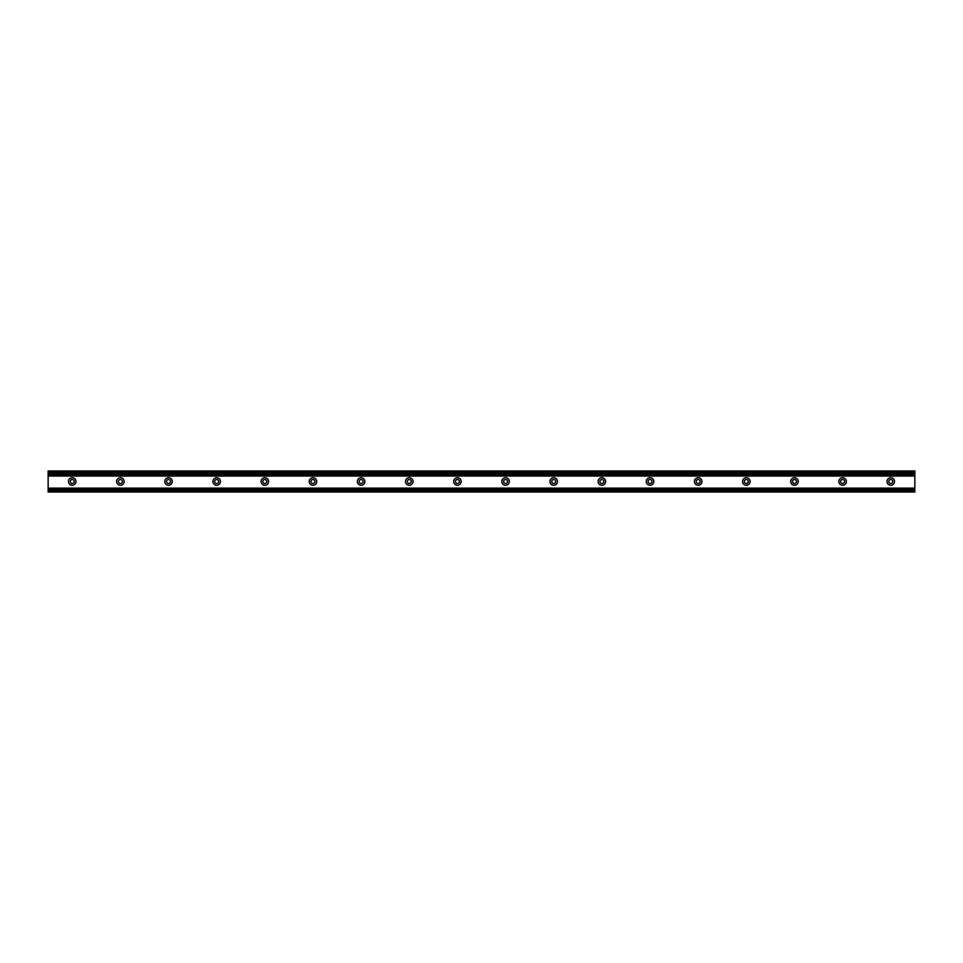 <?xml version="1.0" encoding="UTF-8"?>
<svg xmlns="http://www.w3.org/2000/svg" width="963" height="963" viewBox="0 0 963 963"><rect width="100%" height="100%" fill="white"/><g stroke="black" fill="none" stroke-linecap="round" stroke-linejoin="round"><path stroke-width="1.44" d="M892.761 481.5A1.986 1.986 0 0 0 889.776 479.779A1.986 1.986 0 0 0 889.776 483.221A1.986 1.986 0 0 0 892.761 481.5M894.531 481.5A3.756 3.756 0 0 1 888.897 484.762A3.756 3.756 0 0 1 888.897 478.238A3.756 3.756 0 0 1 894.531 481.5M844.611 481.5A1.986 1.986 0 0 0 841.626 479.779A1.986 1.986 0 0 0 841.626 483.221A1.986 1.986 0 0 0 844.611 481.5M846.381 481.5A3.756 3.756 0 0 1 840.747 484.762A3.756 3.756 0 0 1 840.747 478.238A3.756 3.756 0 0 1 846.381 481.5M796.461 481.5A1.986 1.986 0 0 0 793.476 479.779A1.986 1.986 0 0 0 793.476 483.221A1.986 1.986 0 0 0 796.461 481.5M798.231 481.5A3.756 3.756 0 0 1 792.597 484.762A3.756 3.756 0 0 1 792.597 478.238A3.756 3.756 0 0 1 798.231 481.5M748.311 481.5A1.986 1.986 0 0 0 745.326 479.779A1.986 1.986 0 0 0 745.326 483.221A1.986 1.986 0 0 0 748.311 481.5M750.081 481.5A3.756 3.756 0 0 1 744.447 484.762A3.756 3.756 0 0 1 744.447 478.238A3.756 3.756 0 0 1 750.081 481.5M700.161 481.5A1.986 1.986 0 0 0 697.176 479.779A1.986 1.986 0 0 0 697.176 483.221A1.986 1.986 0 0 0 700.161 481.5M701.931 481.5A3.756 3.756 0 0 1 696.297 484.762A3.756 3.756 0 0 1 696.297 478.238A3.756 3.756 0 0 1 701.931 481.5M652.011 481.5A1.986 1.986 0 0 0 649.026 479.779A1.986 1.986 0 0 0 649.026 483.221A1.986 1.986 0 0 0 652.011 481.5M653.781 481.5A3.756 3.756 0 0 1 648.147 484.762A3.756 3.756 0 0 1 648.147 478.238A3.756 3.756 0 0 1 653.781 481.5M603.861 481.5A1.986 1.986 0 0 0 600.888 479.779A1.986 1.986 0 0 0 600.888 483.221A1.986 1.986 0 0 0 603.861 481.5M605.631 481.5A3.756 3.756 0 0 1 599.997 484.762A3.756 3.756 0 0 1 599.997 478.238A3.756 3.756 0 0 1 605.631 481.5M555.711 481.5A1.986 1.986 0 0 0 552.738 479.779A1.986 1.986 0 0 0 552.738 483.221A1.986 1.986 0 0 0 555.711 481.5M557.481 481.5A3.756 3.756 0 0 1 551.847 484.762A3.756 3.756 0 0 1 551.847 478.238A3.756 3.756 0 0 1 557.481 481.5M507.561 481.5A1.986 1.986 0 0 0 504.588 479.779A1.986 1.986 0 0 0 504.588 483.221A1.986 1.986 0 0 0 507.561 481.5M509.331 481.5A3.756 3.756 0 0 1 503.697 484.762A3.756 3.756 0 0 1 503.697 478.238A3.756 3.756 0 0 1 509.331 481.5M459.411 481.5A1.986 1.986 0 0 0 456.438 479.779A1.986 1.986 0 0 0 456.438 483.221A1.986 1.986 0 0 0 459.411 481.5M461.181 481.5A3.756 3.756 0 0 1 455.547 484.762A3.756 3.756 0 0 1 455.547 478.238A3.756 3.756 0 0 1 461.181 481.5M411.261 481.5A1.986 1.986 0 0 0 408.288 479.779A1.986 1.986 0 0 0 408.288 483.221A1.986 1.986 0 0 0 411.261 481.5M413.031 481.5A3.756 3.756 0 0 1 407.397 484.762A3.756 3.756 0 0 1 407.397 478.238A3.756 3.756 0 0 1 413.031 481.5M363.111 481.5A1.986 1.986 0 0 0 360.138 479.779A1.986 1.986 0 0 0 360.138 483.221A1.986 1.986 0 0 0 363.111 481.5M364.881 481.5A3.756 3.756 0 0 1 359.247 484.762A3.756 3.756 0 0 1 359.247 478.238A3.756 3.756 0 0 1 364.881 481.5M314.961 481.5A1.986 1.986 0 0 0 311.988 479.779A1.986 1.986 0 0 0 311.988 483.221A1.986 1.986 0 0 0 314.961 481.5M316.731 481.5A3.756 3.756 0 0 1 311.097 484.762A3.756 3.756 0 0 1 311.097 478.238A3.756 3.756 0 0 1 316.731 481.5M266.811 481.5A1.986 1.986 0 0 0 263.838 479.779A1.986 1.986 0 0 0 263.838 483.221A1.986 1.986 0 0 0 266.811 481.5M268.581 481.5A3.756 3.756 0 0 1 262.947 484.762A3.756 3.756 0 0 1 262.947 478.238A3.756 3.756 0 0 1 268.581 481.5M218.661 481.5A1.986 1.986 0 0 0 215.688 479.779A1.986 1.986 0 0 0 215.688 483.221A1.986 1.986 0 0 0 218.661 481.5M220.431 481.5A3.756 3.756 0 0 1 214.797 484.762A3.756 3.756 0 0 1 214.797 478.238A3.756 3.756 0 0 1 220.431 481.5M170.511 481.5A1.986 1.986 0 0 0 167.538 479.779A1.986 1.986 0 0 0 167.538 483.221A1.986 1.986 0 0 0 170.511 481.5M172.281 481.5A3.756 3.756 0 0 1 166.647 484.762A3.756 3.756 0 0 1 166.647 478.238A3.756 3.756 0 0 1 172.281 481.5M122.361 481.5A1.986 1.986 0 0 0 119.388 479.779A1.986 1.986 0 0 0 119.388 483.221A1.986 1.986 0 0 0 122.361 481.5M124.131 481.5A3.756 3.756 0 0 1 118.497 484.762A3.756 3.756 0 0 1 118.497 478.238A3.756 3.756 0 0 1 124.131 481.5M74.211 481.5A1.986 1.986 0 0 0 71.238 479.779A1.986 1.986 0 0 0 71.238 483.221A1.986 1.986 0 0 0 74.211 481.5M75.981 481.5A3.756 3.756 0 0 1 70.347 484.762A3.756 3.756 0 0 1 70.347 478.238A3.756 3.756 0 0 1 75.981 481.5M48.15 492.033L914.85 492.033L914.85 489.348L48.15 489.348L48.15 492.033M914.85 476.047L48.15 476.047L48.15 489.348L914.85 489.324L914.85 470.967L48.15 470.967L48.15 473.652L914.85 473.676L48.15 473.676L914.85 473.652M48.15 476.047L914.85 475.517M48.15 473.676L48.15 475.517M48.15 490.829L914.85 490.829M48.15 489.95L914.85 489.95M48.15 488.121L914.85 488.121M48.15 474.879L914.85 474.879M48.15 473.05L914.85 473.05M48.15 472.171L914.85 472.171M48.15 489.348L914.85 489.348"/></g></svg>
